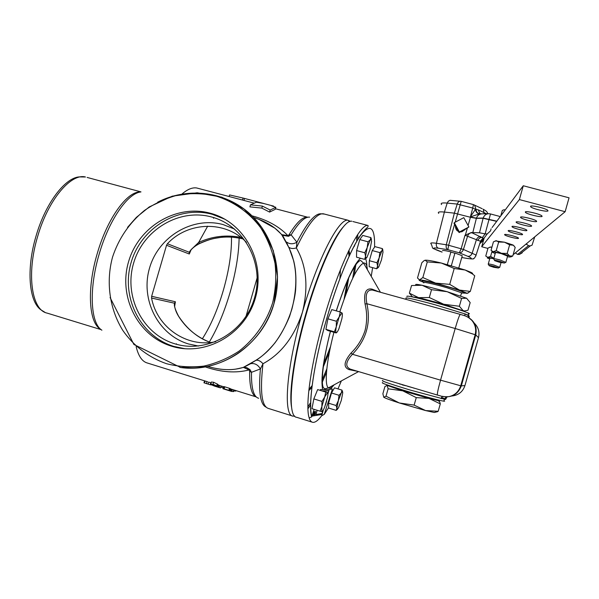 <?xml version="1.0" encoding="UTF-8"?>
<svg xmlns="http://www.w3.org/2000/svg" width="599" height="599" viewBox="0 0 599 599"><rect width="100%" height="100%" fill="white"/><g stroke="black" fill="none" stroke-linecap="round" stroke-linejoin="round"><path stroke-width="0.9" d="M178.569 316.279L178.592 316.227C187.195 329.218 197.827 337.971 210.489 342.486C196.936 337.237 186.296 328.507 178.569 316.279C175.784 311.735 174.384 307.369 174.376 303.191L174.534 305.4M215.692 341.707C186.723 348.012 156.953 327.249 151.577 298.047L174.376 303.191L175.402 301.769L174.601 304.127M340.419 269.76L339.91 278.565M210.256 213.214C176.301 203.907 138.556 226.714 128.583 261.688C118.123 296.52 137.74 336.039 171.606 346.2C205.3 356.892 245.141 334.429 255.354 298.07C266.076 261.86 244.355 221.989 210.256 213.214M225.097 219.331L212.301 214.322C178.554 205.06 141.042 227.725 131.136 262.467C120.743 297.074 140.256 336.339 173.912 346.432L185.009 348.745M211.529 216.98C179.146 208.07 143.109 229.806 133.599 263.178C123.626 296.408 142.39 334.1 174.691 343.759C206.835 353.919 244.789 332.505 254.515 297.875C264.728 263.388 244.055 225.381 211.529 216.98M234.681 229.118L223.142 224.588C192.556 216.134 158.503 236.568 149.555 268.023C140.166 299.35 157.979 334.871 188.49 343.961L198.501 346.035M518.509 238.335C518.015 239.196 506.058 236.216 504.732 234.898L504.59 234.568C504.935 233.662 517.027 236.665 518.375 237.998L518.509 238.335M522.575 234.553C522.029 235.474 509.749 232.434 508.319 231.034L508.162 230.667C508.536 229.709 520.973 232.764 522.425 234.179L522.575 234.553M526.925 230.51C526.334 231.484 513.702 228.384 512.16 226.894L511.988 226.489C512.4 225.471 525.188 228.586 526.753 230.091L526.925 230.51M531.605 226.16C530.954 227.201 517.955 224.041 516.293 222.446L516.098 222.004C516.555 220.919 529.726 224.086 531.41 225.696L531.605 226.16M547.995 210.915C547.142 212.188 532.908 208.864 530.789 206.902L530.504 206.266C531.118 204.94 545.554 208.272 547.718 210.256L547.995 210.915M542.088 216.411C541.316 217.594 527.517 214.322 525.563 212.503L525.316 211.934C525.87 210.698 539.856 213.978 541.848 215.827L542.088 216.411M536.644 221.473C535.933 222.581 522.545 219.369 520.748 217.662L520.524 217.16C521.033 216.007 534.6 219.227 536.427 220.956L536.644 221.473M344.073 299.156L347.592 280.018M349.097 256.297L348.363 251.43M311.263 393.723L311.173 394.127M357.655 246.953L359.041 242.108M328.574 317.215L329.278 315.553M312.873 403.973L313.487 400.724M326.919 324.014L327.66 320.076M323.363 409.918L321.693 415.743L324.269 414.351L332.378 389.065L330.685 389.185C329.24 389.627 326.567 389.732 322.674 389.507L320.502 389.545L320.255 390.323M314.146 409.342L311.667 416.889L309.211 417.93C304.988 406.287 310.941 363.541 324.022 318.368C339.169 264.96 359.864 223.21 368.078 225.501L352.953 221.548M312.146 422.145L296.692 417.301C286.779 416.994 290.395 368.632 306.501 313.337C321.596 260.168 342.935 218.785 351.845 221.256M357.715 234.531L357.895 239.45M356.008 263.665L354.211 275.203M358.135 371.462L349.007 369.605C343.197 367.224 343.878 361.699 351.029 353.051C357.566 346.619 362.23 339.109 365.038 330.521C367.194 321.656 367.202 312.82 365.053 304.007C363.571 292.874 365.892 287.909 372.016 289.107L379.377 291.975M444.046 400.724L444.653 401.18L443.627 401.158C438.154 400.177 426.9 397.167 409.866 392.135C389.26 385.868 380.2 382.694 382.679 382.611M447.109 396.935L445.813 398.934L441.006 398.552L442.369 396.366M406.991 296.565C405.538 295.157 414.972 297.186 435.286 302.66C451.908 307.309 462.915 310.776 468.306 313.052C469.676 313.696 469.758 313.973 468.553 313.891M464.854 315.8L464.989 313.898L468.493 315.673L469.219 316.265L468.171 316.437M437.135 400.364L438.303 400.551L439.846 402.199L440.295 403.883L429.034 398.425L437.135 400.364M438.872 400.461L439.846 402.199M387.149 385.374L402.76 390.825L429.034 398.425L416.268 397.616L402.76 390.825L388.122 388.796L387.149 385.374L384.91 386.572L382.873 393.745L383.772 397.242L386.026 396.179L388.122 388.796M499.349 261.194L504.47 263.028L499.544 262.302L494.707 260.67C493.995 260.086 495.538 260.258 499.349 261.194M493.658 259.053C493.291 258.491 495.298 258.753 499.663 259.831L505.721 262.317M507.593 256.155L501.415 253.647C497.043 252.576 495.036 252.329 495.395 252.913L493.741 258.761C490.746 258.117 489.45 258.012 489.84 258.454L488.275 263.979M493.539 266.293L498.375 268.008L493.778 267.289L489.173 265.746C488.574 265.237 490.027 265.417 493.539 266.293M488.207 264.226C487.908 263.74 489.787 264.002 493.838 265.02L499.596 267.326M442.504 250.599L442.496 250.622C443.05 250.225 445.858 250.659 450.92 251.902L447.401 264.301L447.738 264.683M462.129 256.192L462.256 255.751L454.955 253.01L451.429 265.417L454.955 253.01M412.337 296.887L418.559 297.636L443.679 304.24L464.045 311.098L464.599 310.956L463.087 310.582L459.366 306.269L443.679 304.24L429.311 297.523L418.559 297.636L409.372 293.166L412.531 296.924M423.875 282.893C420.535 281.111 433.594 283.829 446.876 287.73L461.544 292.769L461.964 293.083L461.387 293.33M422.565 281.567C418.948 279.621 433.092 282.548 447.505 286.779C455.899 289.257 461.2 291.084 463.394 292.26L463.851 292.604L462.855 292.851M463.581 292.671L463.454 292.065C461.252 290.889 455.959 289.062 447.558 286.584C431.961 282.204 423.5 280.354 422.183 281.036M462.248 293.008L467.018 293.248L459.47 290.066L470.312 291.413L474.745 275.772L472.297 273.855L465.161 270.014L441.283 263.028L427.304 261.898L425.133 260.221L424.01 260.707L421.831 262.744L417.488 278.003L419.532 279.898L422.842 277.569L435.578 283.102C426.915 280.924 421.561 279.86 419.532 279.898C418.679 279.973 419.06 280.377 420.663 281.111L423.77 282.354M470.709 272.223L472.297 273.855C473.09 273.661 472.566 273.114 470.709 272.223L465.161 270.014L454.214 268.494L441.283 263.028C432.598 260.939 427.214 260.003 425.133 260.221L424.983 260.251M465.138 229.507L461.979 231.716L460.541 231.873M459.373 231.993L459.081 232.569L463.446 230.413L468.897 226.976L463.798 217.654L454.282 222.671L459.373 231.993L468.897 226.976M459.081 232.569L454.02 223.292L454.282 222.671M224.827 389.32L230.667 391.132L227.598 390.024L229.829 390.735L230.413 388.729L229.994 388.466L224.041 386.61L223.464 388.624L228.885 390.331L229.469 388.324M207.643 366.401C221.113 370.369 233.011 370.699 243.359 367.374L255.84 360.343C272.133 350.16 284.151 333.081 291.9 309.091C298.077 284.712 296.962 263.994 288.546 246.93L281.665 234.643C275.173 227.066 265.814 221.353 253.587 217.497L253.729 217.557M44.94 312.304L41.526 310.215C29.037 302.72 25.952 269.37 36.105 235.849C45.382 203.63 64.714 178.083 79.031 176.907L85.477 176.997C70.914 173.059 48.122 199.894 37.7 236.306C26.214 274.028 31.687 310.245 47.179 313.12L101.179 329.667M140.78 191.98C127.729 193.17 108.921 220.17 99.224 253.969C88.667 289.137 90.516 323.475 101.897 330.199M343.339 226.894C333.134 237.601 317.455 273.084 306.014 313.202C294.296 353.642 288.613 392.914 291.646 407.642M307.893 406.796L310.731 402.483M321.94 380.552L326.829 368.834M251.902 215.805C267.117 219.84 279.104 226.444 287.879 235.624L289.04 234.763L291.129 234.86L296.917 242.243L296.348 247.934C306.553 265.694 308.59 287.108 302.45 312.169C294.311 336.735 281.156 353.919 262.983 363.728L260.408 368.939L251.49 372.301L249.663 371.275L249.139 369.912C235.909 373.349 221.271 372.331 205.232 366.873M262.407 206.093L270.186 210.047L275.839 207.314L275.255 209.313L269.595 212.083L261.823 208.108L249.895 206.865L250.479 204.843L262.407 206.093L261.823 208.108M229.103 196.524L229.567 194.937L243.112 198.074L242.543 200.036L236.89 198.576M272.59 303.019C266.405 322.187 254.717 338.952 239.113 351.089C228.114 358.262 216.359 363.264 203.825 366.094C191.148 367.591 178.712 366.798 166.515 363.705C148.747 357.528 133.555 345.885 122.758 330.349C109.475 308.844 105.806 281.972 112.545 257.083C118.752 238.38 129.377 222.843 144.426 210.489C154.909 203.293 166.222 198.104 178.367 194.915C190.752 192.983 203.068 193.29 215.303 195.843C233.273 201.234 249.094 212.293 260.662 227.725C267.521 238.694 272.32 250.644 275.053 263.582C276.498 276.798 275.675 289.946 272.59 303.019M223.464 388.624L227.403 389.986L222.925 388.714L223.502 386.714L223.974 386.857M230.286 390.975L230.87 388.968L231.798 389.32L231.221 391.319L230.78 391.177L231.356 389.178M219.279 385.382L219.691 385.531L219.114 387.531L214.128 385.981M217.212 384.371L218.336 384.798L217.751 386.812L211.859 384.655M218.291 384.955L219.286 385.359L218.71 387.358L219.002 385.209M210.818 383.847L211.342 382.02L213.633 382.267L217.295 384.101M204.491 382.978L203.959 382.806L204.536 380.822L207.059 381.615L206.483 383.607L204.491 382.978L205.068 380.986M208.647 382.102L210.766 382.768L210.189 384.76L208.07 384.094L208.647 382.102L210.047 382.536M352.699 278.221L354.72 265.739M356.764 241.322L356.63 236.193M214.135 214.39L213.034 214.524M309.631 217.167C304.869 216.561 298.699 222.461 291.129 234.86L288.463 236.306L287.879 235.624L281.665 234.643L282.541 235.325L274.926 228.189L258.716 219.234M288.463 236.306L282.541 235.325L285.648 241.172M324.486 214.09L321.319 213.821C315.254 213.034 307.122 222.506 296.917 242.243C292.986 244.377 289.452 244.25 286.322 241.861L288.546 246.93M294.648 416.065L292.978 416.14C282.9 415.781 286.344 367.412 302.45 312.169C317.53 259.053 339.019 217.759 348.086 220.267L323.228 213.761C316.534 213.274 307.572 224.67 296.348 247.934C293.098 248.87 290.612 248.645 288.875 247.267L293.735 260.999C295.09 266.862 296.587 274.604 295.599 290.238C295.007 296.745 292.993 305.49 289.564 316.474C285.536 326.268 280.676 335.066 274.978 342.86C268.232 350.894 261.913 356.704 256.028 360.291L255.84 360.343M292.439 415.976L268.449 408.458C261.696 406.429 259.869 391.514 262.983 363.728C260.602 361.055 258.281 359.917 256.028 360.291L250.285 363.78M243.359 367.374L249.139 369.912L250.008 369.628L246.601 367.576L243.359 367.374M266.121 407.14C260.325 404.729 258.424 391.993 260.408 368.939C258.027 364.769 254.777 363.016 250.652 363.675L243.613 367.344C235.894 369.179 232.547 370.384 220.118 369.156M258.678 398.26C253.639 397.032 251.243 388.377 251.49 372.301L250.008 369.628M216.726 385.921L213.049 384.288L210.766 384.034L216.756 385.951L217.31 383.899M213.049 384.288L213.633 382.267M213.229 384.498L216.082 385.734L211.462 384.281L213.229 384.498M214.217 385.412L214.367 384.88M211.544 384.783L212.802 385.269M218.425 387.216L215.101 385.981L217.751 386.812M217.549 386.669L218.133 384.655M212.75 385.457L218.71 387.358M219.114 387.531L214.794 386.183M218.905 387.441L219.481 385.442M221.061 385.966L220.507 387.89L221.308 386.041M220.507 387.89L219.129 387.486M223.217 387.688L221.113 387.276M208.07 384.094L209.268 384.476M207.786 384.004L206.483 383.607M203.959 382.806L204.603 383.008M211.499 384.932L211.582 384.536M211.454 384.985L210.256 384.693M229.829 390.735L229.417 390.473L229.994 388.466M229.417 390.473L228.885 390.331M230.667 391.132L231.244 389.133L256.237 396.92M224.296 389.148L222.925 388.714M225.284 389.462L230.271 390.997M230.78 391.177L230.271 391.02M230.585 391.117L225.389 389.5M232.33 389.477L231.753 391.469L231.229 391.304M231.82 391.252L233.168 391.611L233.67 389.889M233.198 391.514L233.909 391.432L234.299 390.084M234.134 390.75L235.759 391.117L235.909 390.585M235.856 390.877L236.268 390.698M275.839 207.314L271.811 205.936L273.541 206.258M243.112 198.074L263.889 203.533L256.424 202.2L250.479 204.843M244.512 198.509L243.958 200.44M270.186 210.047L269.595 212.083M308.949 389.372L312.154 385.614M323.438 364.589L330.573 346.432M354.653 245.747L353.395 247.462M311.967 416.125L321.925 414.471L323.101 410.367M327.9 393.603L328.709 390.78L322.18 390.907M328.709 390.78L322.719 391.072M313 412.906L312.408 414.755M313.382 411.73L313.255 412.127M313.434 414.92L313.569 414.441L313.434 414.92M313.846 414.852L315.141 411.476L313.846 414.852M314.505 414.291L315.516 411.378L315.284 413.04L314.542 414.785L314.76 413.16M314.969 414.673L315.104 414.201L314.969 414.673M317.163 410.278L315.95 414.515L322.06 413.527L322.846 410.757M315.92 414.501L317.133 410.27M314.902 414.68L315.104 414.201M314.49 414.77L314.468 414.283M314.73 413.153L315.538 411.378M314.086 414.8L314.505 412.546M314.385 413.782L315.141 411.476M313.779 414.867L314.804 411.52M313.367 414.935L313.569 414.441M313.299 413.535L314.041 411.64L313.284 414.942L313.299 413.535M313.21 414.957L313.374 413.512M312.813 415.017L313.741 411.663M371.462 239.533L370.871 237.571L370.257 239.885L367.943 241.771L367.217 247.492L370.257 239.885L370.856 239.241L371.597 241.142L369.942 249.865L366.94 257.42L365.832 258.079L365.555 256.312L364.634 259.367L366.521 257.944M367.217 247.492L365.555 256.312L364.798 252.771L367.217 247.492M364.634 259.367L356.525 257.181L356.615 250.569L359.759 239.593L362.754 235.422L370.871 237.571M359.759 239.593L367.943 241.771M356.615 250.569L364.798 252.771M342.68 392.06L341.969 390.099L341.28 392.922L339.019 395.288L338.338 400.634L341.28 392.922L342.209 391.739L342.755 392.824L341.333 400.319L338.428 407.971L337.095 409.147L336.908 408.196L336.174 410.382L337.559 409.154M338.338 400.634L336.908 408.196L336.091 405.508L338.338 400.634M336.174 410.382L328.709 408.076L328.574 403.194L331.494 392.989L334.504 387.838L341.969 390.099M331.494 392.989L339.019 395.288M328.574 403.194L336.091 405.508M382.933 250.367L382.417 248.622L381.907 250.809L379.818 252.591L379.152 257.877L381.907 250.809L382.469 250.172L383.046 251.879L381.473 259.899L378.748 266.922L377.782 267.573L377.572 265.971L376.666 268.756L378.306 267.483M379.152 257.877L377.572 265.971L376.921 262.744L379.152 257.877M376.666 268.756L369.156 266.712L369.351 260.7L372.249 250.569L374.907 246.623L382.417 248.622M372.249 250.569L379.818 252.591M369.351 260.7L376.921 262.744M338.959 328.604C337.724 331.532 336.788 332.872 336.159 332.632L336.054 332.527C335.612 331.831 335.687 329.922 336.271 326.792L334.377 331.801L336.189 332.954L327.81 330.528L325.908 329.345L327.9 318.81L331.786 309.601L340.254 312.004L339.214 316.864L342.007 312.94C342.538 313.517 342.486 315.486 341.857 318.833L338.959 328.604M339.214 316.864L336.271 326.792L336.406 321.251L339.214 316.864M342.007 312.94L340.254 312.004M327.9 318.81L336.406 321.251M325.908 329.345L334.377 331.801M320.083 411.184L311.982 408.668L313.831 398.912L317.65 389.59L327.578 392.555L325.744 392.06L324.703 396.98L327.503 392.562C328.057 392.854 328.042 394.546 327.458 397.639L324.665 407.08C323.453 410.053 322.517 411.55 321.865 411.588L321.865 406.564L320.083 411.184L321.865 411.588M324.703 396.98L321.865 406.564L321.97 401.412L324.703 396.98M317.65 389.59L325.744 392.06M313.831 398.912L321.97 401.412M456.311 227.867L456.603 228.391M463.446 230.413L463.985 230.128M458.31 231.326C456.535 230.66 455.562 228.923 455.397 226.115M459.47 290.066L435.578 283.102L449.707 284.368L459.47 290.066M470.312 291.413L466.921 293.503M449.707 284.368L454.214 268.494M422.842 277.569L427.304 261.898M409.372 293.166L411.55 285.521L422.078 285.259L431.535 289.684L447.236 291.72L461.589 298.444L466.584 298.227L470.17 302.592L468.006 310.222L464.599 310.956M461.589 298.444L459.366 306.269M431.535 289.684L429.311 297.523M415.721 284.682C415.339 284.136 417.458 284.33 422.078 285.259L447.236 291.72L466.584 298.227M451.429 265.417L450.957 265.567M454.851 253.19L450.867 252.097M500.921 215.4L502.329 210.414L504.351 209.643M492.064 227.56L523.279 185.757L519.378 199.572L565.142 211.709L513.126 254.747M484.202 237.938L481.708 246.743L519.378 199.572M523.279 185.757L569.05 197.812L565.142 211.709M487.908 248.435L481.708 246.743M495.253 240.873L504.493 242.198L512.774 244.916L514.069 245.889M489.72 247.155L491.944 247.11M493.823 258.461L487.841 257.353L490.596 256.357L493.861 258.334M491.876 247.342L490.768 246.998L488.028 248.031L485.759 256.043L487.841 257.353L487.309 257.967L489.69 258.978M492.034 251.288L490.596 256.357M507.428 256.746L509.749 257.046L510.954 256.784L509.652 255.968L512.774 255.99L510.962 256.881M501.356 253.272L507.196 253.467L509.652 255.968L501.356 253.272L493.269 251.7L496.234 250.614L501.356 253.272M513.403 245.231L509.637 244.841L504.493 242.198L498.668 242.018L496.384 240.693L493.441 241.824L491.03 250.337L493.269 251.7C491.959 251.64 491.786 251.894 492.76 252.449L495.231 253.497M513.478 245.343L515.192 247.432L512.774 255.99M498.668 242.018L496.234 250.614M509.637 244.841L507.196 253.467M480.143 213.708L479.417 213.371L479.986 213.686L470.215 216.98L475.494 209.283L478.287 209.852L479.934 213.678M473.824 204.746L474.603 205.157L475.965 209.178C476.138 211.754 477.268 213.266 479.357 213.723M482.18 208.707L473.457 204.618L472.746 208.025L475.494 209.283C475.786 211.866 476.991 213.371 479.118 213.798M470.44 216.711L472.746 208.025L457.209 204.072C457.95 202.133 459.074 201.189 460.564 201.227L460.609 201.234M480.203 242.228L480.51 241.277L465.004 235.272L471.323 232.524L483.842 238.409L482.906 239.652L480.885 240.416M477.837 240.581C478.766 238.29 480.323 237.241 482.509 237.436L485.138 233.872L487.234 233.932L490.529 230.877L491.12 228.803M480.772 236.635C478.736 236.515 477.261 237.601 476.347 239.907L472.207 253.085C471.286 255.384 469.826 256.454 467.812 256.305L459.321 252.823C461.133 252.905 462.503 251.775 463.416 249.439L476.085 255.062L480.51 241.277C482.038 238.896 483.146 237.938 483.842 238.409L487.234 233.932M496.451 221.323L483.108 218.276L476.362 218.343L470.432 217.272L454.356 213.154L444.391 212.061L436.409 243.284C435.982 245.71 436.619 247.35 438.341 248.218C431.13 247.357 432.373 248.652 442.077 252.104C429.505 246.571 434.05 250.427 431.198 243.98C429.82 242.835 431.557 242.602 436.409 243.284L446.285 244.751C445.828 247.207 446.36 248.855 447.872 249.686L448.629 245.276L463.416 249.439L467.602 236.133C468.523 233.805 470.005 232.704 472.042 232.816M455.218 222.162L461.208 201.346L450.021 200.306L448.329 201.197L447.206 203.091L457.209 204.072L454.356 213.154L446.285 244.751L448.629 245.276L454.566 224.43M438.341 248.218L447.872 249.686L459.321 252.823L461.17 248.712L465.004 235.272M473.472 204.626L461.215 201.346M496.601 221.128L483.176 218.066C484.247 215.243 486.163 213.791 488.926 213.716L490.469 213.94M485.138 233.872L490.491 213.948L500.083 216.516M522.231 252.815L519.43 254.418L517.618 254.41L528.543 245.687L530.28 245.889L532.084 245.118M517.618 254.41L515.335 252.92M526.139 243.98L528.543 245.687M485.07 233.857L479.492 232.794L471.323 232.524M441.56 204.559C440.302 203.136 442.189 202.649 447.206 203.091L444.391 212.061C439.314 211.559 437.427 211.994 438.715 213.371M482.831 240.933L479.724 243.718M386.026 396.179L399.308 402.962L414.134 405.111L416.268 397.616M414.134 405.111L425.589 410.57L438.198 411.273L440.295 403.883M438.198 411.273L434.305 412.479L425.589 410.57L399.308 402.962C390.286 400.057 385.105 398.148 383.772 397.242L383.689 397.167M326.515 372.211L321.933 383.008M310.701 404.684L307.938 408.795M327.915 394.022L329.225 389.44M321.693 415.743C318.076 420.55 315.059 422.737 312.641 422.302C311.143 421.973 309.975 420.505 309.144 417.907L309.211 417.93M399.368 383.907L402.348 384.625M402.266 384.895L406.519 385.868M407.62 386.288L413.961 388.077M413.931 388.174L414.501 388.242M422.25 390.57L422.752 390.69M415.347 388.489L422.258 390.548M372.952 290.201L372.413 290.051C366.94 289.661 365.098 294.221 366.873 303.715C371.125 322.973 366.303 339.828 352.422 354.271L351.029 353.051M460.302 314.393L460.249 314.378C459.381 315.186 457.696 319.896 455.195 328.499L440.55 380.163L352.422 354.271C345.638 361.759 344.972 366.73 350.422 369.171L437.405 395.055M349.007 369.605L350.422 369.171M465.805 316.16C474.064 319.859 477.381 326.103 475.748 334.893L455.195 328.499L366.873 303.715L365.053 304.007M474.273 323.138C478.421 327.226 479.821 332.078 478.481 337.686L475.748 334.893L461.335 385.868L460.721 385.771C458.759 391.686 454.783 395.318 448.808 396.673C440.445 396.823 442.923 396.336 437.442 395.07C437.015 394.194 438.049 389.23 440.55 380.163L460.721 385.771L475.194 334.609C476.407 329.308 475.292 324.561 471.847 320.368C467.055 315.92 465.67 316.07 460.249 314.378L372.413 290.051L372.016 289.107M257.218 277.547L245.949 316.549M246.421 242.325C225.576 220.297 188.131 221.383 167.406 243.748L166.529 245.261L151.644 296.295L151.577 298.047M240.858 237.391C226.295 234.591 212.233 236.268 198.673 242.415L190.961 249.798M189.898 251.565L189.299 254.006L189.202 252.231L190.43 250.592M174.556 305.625L175.095 302.405L174.489 303.446C173.89 305.565 175.26 309.825 178.592 316.227L178.509 316.085M167.406 243.748L189.202 252.231C191.44 248.697 194.96 245.755 199.752 243.396L199.609 243.553M199.527 243.508L198.673 242.415L207.681 226.182M199.752 243.396C213.536 236.942 227.807 235.392 242.565 238.761C233.071 236.867 225.621 236.433 220.222 237.489C214.502 238.424 211.118 238.492 199.737 243.494C194.825 245.979 191.41 248.825 189.494 252.029L189.381 253.287M231.491 237.107C231.738 252.636 229.013 270.404 223.315 290.388C217.617 309.788 210.631 325.923 202.357 338.802M174.653 306.284L175.402 301.769L151.644 296.295M239.113 238.013C238.821 254.238 235.819 272.358 230.098 292.364C224.415 311.779 217.482 328.342 209.313 342.044M176.503 344.275L176.443 343.781M348.506 251.146L349.292 255.885M347.937 279.231L344.65 297.583M336.264 310.866C345.541 282.391 353.597 264.848 360.433 258.236M365.592 258.753C366.528 260.767 366.97 264.144 366.902 268.869M371.238 276.364L372.615 267.656M374.592 247.088C375.019 226.991 370.332 223.12 360.523 235.467C350.917 248.847 337.215 282.114 326.597 319.117C313.891 363.046 307.953 404.714 311.869 416.425M322.674 389.507C320.6 379.646 323.175 360.239 330.401 331.277M334.115 384.828C331.756 387.778 329.877 388.796 328.469 387.875C324.194 385.531 326.283 361.639 333.92 332.295M333.463 385.172L330.685 389.185M324.269 414.351L328.694 407.522M337.978 388.893L341.355 380.912M382.798 380.507C380.08 380.5 389.275 383.697 410.39 390.099L444.802 399.331C446.757 399.585 445.649 398.964 441.47 397.451M468.972 316.032L468.583 315.344L464.989 313.898L434.664 304.651C413.415 298.916 403.913 296.864 406.167 298.497M330.229 348.071L323.318 365.442M312.094 386.063L308.912 389.687M323.026 367.561L329.48 351.77M157.649 202.2C186.529 187.277 222.813 190.834 247.776 211.964C272.702 233.086 283.604 270.186 274.02 303.446C262.736 345.069 219.796 373.724 179.91 367.397M100.602 329.18C88.839 323.205 86.66 288.8 97.293 253.422C107.393 218.171 127.437 190.879 140.451 192.032M294.723 416.148L294.161 416.223M256.252 396.92C251.632 395.07 249.439 386.52 249.663 371.275M349.569 221.652L348.086 220.267L350.415 221.375M289.04 234.763C296.565 222.491 302.705 216.628 307.474 217.182L307.796 217.235M182.133 193.889C187.614 189.232 192.481 187.27 196.734 187.989L198.449 188.445M204.536 380.822L147.481 363.054C142.233 361.676 138.444 356.195 136.13 346.619M87.132 177.439L140.99 191.89M224.123 388.848L224.7 386.842M273.458 206.056L273.346 206.453M478.287 209.852L486.463 213.761M487.886 213.731C486.515 210.938 486.882 211.559 483.213 209.193L484.254 213.798M462.031 257.548C471.982 259.479 473.906 259.067 467.812 256.305M462.024 257.57C470.559 259.053 474.438 259.337 473.644 258.424C474.161 258.686 474.977 257.563 476.085 255.062L475.801 256.087M479.492 232.794L483.176 218.066L476.43 218.133L470.492 217.063L468.104 225.456M472.791 232.667L476.43 218.133C477.485 215.348 479.387 213.918 482.113 213.843L488.35 213.723M517.588 254.403L528.513 245.672M465.371 235.048L467.295 228.301M526.588 244.504L526.925 243.329M345.96 294.057L348.805 277.292L345.952 294.087M469.219 316.265L469.107 317.927M339.783 311.869C349.531 282.414 357.468 266.158 363.571 263.103C365.719 262.594 366.992 264.788 367.382 269.7M442.069 396.283C451.436 398.095 457.853 394.621 461.335 385.868L464.929 385.599C462.825 391.776 458.497 395.235 451.96 395.984M478.481 337.686L464.951 385.524M461.777 384.311L461.193 384.109M213.514 218.276L214 217.707M166.529 245.261L189.299 254.006L191.088 249.798M504.732 234.898L504.852 234.464M508.319 231.034L508.454 230.555M512.16 226.894L512.31 226.362M516.293 222.446L516.458 221.855M530.789 206.902L531.028 206.056M525.563 212.503L525.772 211.747M520.748 217.662L520.935 216.995M330.483 331.299C323.67 357.199 320.735 381.316 323.168 387.298L324.658 388.916L328.469 387.875L358.584 371.597M368.078 225.501C368.115 228.144 367.891 225.479 360.688 234.973C351.059 248.465 337.259 281.837 326.575 319.11C313.786 363.241 307.976 404.812 311.667 416.889M443.627 401.158L445.911 396.897M467.984 317.215L468.583 315.344L468.306 313.052M329.487 351.74L323.033 367.531M311.937 387.328L308.807 390.66M504.47 263.028L506.058 262.13M505.938 262.01L507.682 255.84M498.375 268.008L499.873 267.169M499.776 267.072L501.019 262.661M461.979 231.716L462.368 230.967M307.744 217.242L275.428 208.737M253.691 203.001L196.734 187.989M110.081 297.531L133.891 344.47L180.628 367.494L206.453 366.64C217.804 364.297 228.406 359.827 238.275 353.253C255.698 340.891 267.596 324.284 273.968 303.431L277.547 276.955L273.301 250.652L261.688 227.298L243.965 208.976L221.825 197.168L197.206 192.788L172.257 196.165L149.278 206.925L136.377 217.355L127.542 227.388M223.502 386.722L219.691 385.539M207.576 381.765L206.019 381.286M213.446 214.644L214.494 214.517M217.34 383.937L216.756 385.951M210.803 382.783L210.234 384.768M211.612 384.551L211.484 384.985M233.939 391.424L234.321 390.091M273.593 206.086L273.473 206.49M273.107 205.996L263.463 203.458M325.429 405.036L326.59 401.323M365.832 258.079L364.784 259.097M370.856 239.241L370.744 238.859M337.095 409.147L336.638 409.574M342.209 391.739L341.947 390.698M377.782 267.573L376.793 268.532M382.469 250.172L382.349 249.753M467.018 293.248L468.336 292.911M461.964 293.083L463.851 292.604M460.653 295.928L461.544 292.769M463.529 310.791L463.416 311.181M462.256 255.751L458.804 267.895M489.016 265.469L488.387 264.346M494.519 260.34L493.876 259.195M510.954 256.784L512.422 256.095M481.708 213.843L479.986 213.686M530.28 245.889L519.43 254.418M532.054 245.216L534.727 236.875M482.906 239.652L479.844 243.696M438.101 400.529L438.243 400.012M434.305 412.479L437.682 411.663M348.932 250.255L349.823 254.725M380.432 292.275L363.571 263.103L360.763 260.572C360.463 260.078 359.295 260.857 357.259 262.901C355.177 265.364 352.504 269.999 349.224 276.798C344.987 286.082 340.689 297.441 336.346 310.896M189.381 253.28L190.639 250.33"/></g></svg>
